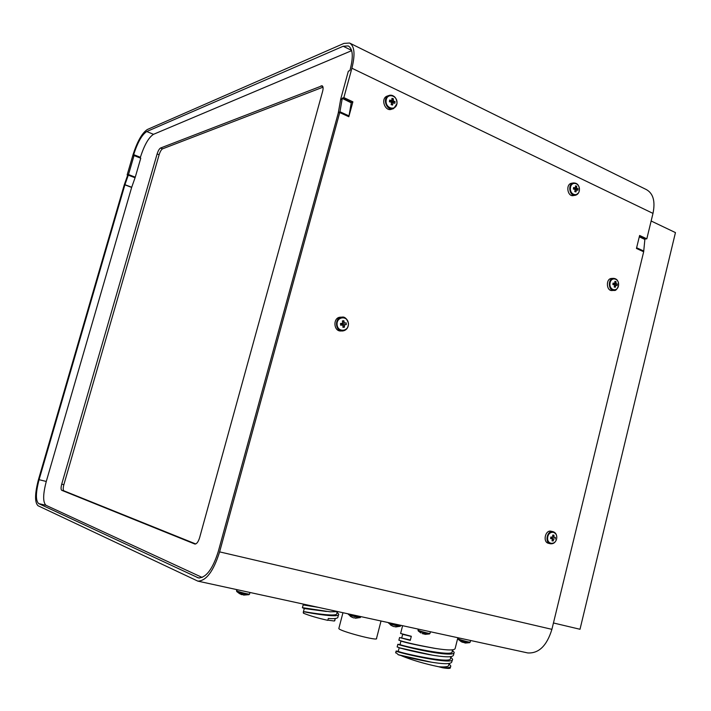 <?xml version="1.0" encoding="UTF-8"?>
<svg xmlns="http://www.w3.org/2000/svg" width="711" height="711" viewBox="0 0 711 711"><rect width="100%" height="100%" fill="white"/><g stroke="black" fill="none" stroke-linecap="round" stroke-linejoin="round"><path stroke-width="1.07" d="M323.007 87.169L162.561 148.839C161.29 149.603 160.144 151.576 159.122 154.749L63.866 484.698C62.995 488.057 63.003 490.092 63.874 490.821L195.729 543.951M157.122 153.94L61.715 484.164C60.853 487.533 60.853 489.568 61.715 490.297L194.894 544.057C196.725 544.004 198.298 541.871 199.622 537.667L322.616 91.381C323.389 88.288 323.221 86.422 322.119 85.773L160.553 148.021C159.291 148.795 158.144 150.768 157.122 153.94L159.122 154.749M344.471 324.856L346.31 324.598L341.964 324.483L344.471 324.856L344.444 327.193L342.924 325.522M342 323.416L346.159 322.874L344.32 323.043L343.884 320.723L342.649 322.492M343.884 320.723L342.382 320.883L342.738 323.221L340.507 323.487L341.173 324.572L342.898 325.025L340.658 325.211L341.964 324.483L341.893 323.576L344.32 323.043M346.159 322.874L346.31 324.598M342.738 323.221L341.893 323.576M340.658 325.211L340.507 323.487M344.444 327.193L342.942 327.362L342.898 325.025M348.372 323.443C347.741 315.249 336.321 316.431 337.085 324.66C337.761 332.899 349.154 331.61 348.372 323.443M340.88 317.186L340.276 317.204C332.632 317.506 333.468 331.753 341.076 330.971L342.16 330.962M424.538 634.105L422.218 633.59M430.004 633.394L429.471 633.963C426.147 633.59 422.414 632.586 418.299 630.959L418.157 630.808M462.621 642.317L461.101 641.624L465.367 643.046L469.58 642.691M464.807 642.797L465.367 643.046M470.175 642.122L469.651 642.673C466.354 642.273 462.692 641.278 458.648 639.687L458.515 639.545M354.905 617.859L353.474 617.859L350.505 616.41M360.539 617.201L360.201 617.583C360.059 618.126 349.528 615.353 348.461 614.5L348.328 614.348M350.496 616.41L352.469 617.45M392.73 626.169L390.748 625.129L393.672 626.551L396.64 626.844L395.565 626.933L400.24 626.293C400.097 626.809 389.708 624.045 388.695 623.227L388.579 623.076M338.907 628.204L338.827 628.524C339.334 631.11 379.096 641.571 376.519 638.442L381.025 621.005M318.101 607.31L303.162 604.928M303.873 608.385L302.433 607.665L330.055 611.807L338.205 611.682M337.112 612.251L338.685 614.153C340.347 618.197 312.156 613.522 303.766 611.744L303.384 613.175C309.534 615.682 317.675 618.081 327.815 620.356L328.313 618.463C334.694 618.961 337.903 618.472 337.938 616.997L338.525 614.748M326.5 611.46L304.272 608.554L302.353 607.701M303.455 604.821L311.862 605.95M303.766 611.744L305.552 611.851C313.107 613.229 338.232 617.184 336.81 613.38L337.21 611.86M335.476 618.481L334.294 621.023L327.869 620.143M305.552 611.851L303.419 611.753M334.294 621.023L334.943 620.525M303.304 612.18L303.508 612.695M400.613 633.457L411.314 636.283L410.265 640.389L399.573 637.527L410.354 640.016M398.898 640.167L400.524 640.744C407.439 642.886 419.001 645.437 435.203 648.396C448.312 650.494 454.987 650.458 455.209 648.281L457.857 637.723M452.409 650.316L454.187 652.369C454.302 654.12 450.232 654.547 441.975 653.649C425.045 651.845 398.436 644.895 397.84 644.299L400.035 644.557C401.04 645.721 454.916 657.675 452.116 651.489L452.525 649.845M397.173 646.912L399.769 647.863C406.034 649.783 415.837 652.031 429.168 654.609C444.784 657.382 452.889 657.533 453.511 655.071L454 653.107M449.032 663.763L450.783 665.923C450.952 667.425 448.277 668.056 442.749 667.798C448.126 668.651 450.658 668.607 450.347 667.673L450.587 666.705M450.73 657.017L452.489 659.124C455.52 665.86 397.058 652.662 396.116 651.036L397.476 651.178M395.751 652.449L398.4 654.778C405.012 656.848 414.975 659.141 428.289 661.674C443.406 664.287 451.245 664.341 451.814 661.825L452.303 659.888M442.749 667.798L438.66 666.749C445.477 667.282 448.828 666.705 448.712 665.043L449.094 663.541M400.044 644.539L400.933 641.064L401.982 641.375C407.874 643.171 418.592 645.464 434.137 648.254L437.212 648.708M431.293 662.172L398.204 654.715M401.795 655.924C412.273 660.19 424.556 663.798 438.66 666.749M411.269 636.452L402.657 634.319L401.759 637.829M432.421 655.169L399.902 647.917M398.32 651.276L398.302 651.338C399.253 652.662 453.156 664.634 450.419 658.262L450.81 656.706M243.455 594.903L239.34 593.578M249.543 594.067L248.966 594.672C248.646 595.205 238.194 592.556 236.852 591.614L236.656 591.41M391.334 103.708L392.57 105.059L393.103 102.731L394.854 103.317L395.067 101.646L393.334 100.971L393.387 98.767L390.712 102.02L393.334 100.971M393.103 102.731L391.503 102.837M395.067 101.646L390.703 102.064M391.823 100.535L389.664 100.082L389.948 101.797L391.823 100.535L391.957 98.34L393.387 98.767M389.664 100.082L389.45 101.762L391.601 102.295L391.13 104.641L392.57 105.059M389.939 101.877L390.712 102.02M396.942 103.495C398.044 95.55 387.148 92.341 386.144 100.367C385.051 108.365 395.974 111.476 396.942 103.495M388.037 95.807L386.793 96.225C380.092 99.202 385.531 112.489 392.01 109.041L392.508 108.881M574.932 190.93L575.954 191.917L576.479 189.819L577.856 190.264L578.052 188.735L576.683 188.219L576.674 186.184L575.466 187.349M576.479 189.819L575.172 189.784M578.052 188.735L573.813 188.939L576.683 188.219M574.55 188.228L573.786 189.135M576.674 186.184L575.483 185.855L575.43 187.882L573.573 187.517L573.386 189.046L575.226 189.482L574.764 191.597L575.954 191.917M575.43 187.882L573.43 188.673M579.367 190.228C580.336 182.994 571.315 180.496 570.426 187.802C569.475 195.098 578.514 197.507 579.367 190.228M571.928 183.198L571.386 183.296C565.352 184.469 567.636 197.223 573.573 195.543L575.003 195.321M614.375 286.266L615.326 287.244L615.842 285.218L617.139 285.538L617.326 284.045L616.037 283.653L616.019 281.636L614.882 282.605M615.842 285.218L614.624 285.075M617.326 284.045L613.14 284.107L616.037 283.653M613.62 283.698L613.069 284.622M616.019 281.636L614.882 281.378L614.837 283.378L613.06 283.085L612.873 284.578L614.651 284.951L614.18 286.986L615.326 287.244M614.837 283.378L612.962 283.867M618.534 285.315C619.477 278.232 610.856 276.25 609.994 283.396C609.078 290.523 617.708 292.425 618.534 285.315M611.744 278.445L611.433 278.463C605.559 278.783 606.35 291.341 612.189 290.515L613.869 290.435M553.736 538.92L551.034 537.925L553.736 538.92L553.22 540.947L552.314 539.685M553.94 537.303L551.141 537.116L555.335 537.427L553.94 537.303L553.94 535.17L552.74 536.005M553.94 535.17L552.74 535.072L552.678 537.196L550.812 537.081L550.714 537.898M555.335 537.427L555.14 538.965M552.678 537.196L550.821 537.045L550.625 538.591L552.474 538.814L552.02 540.84L553.22 540.947M550.696 538.005L552.474 538.814M556.695 538.2C557.673 530.913 548.554 530.104 547.666 537.445C546.715 544.786 555.842 545.506 556.695 538.2M552.927 531.641L551.229 531.259C545.355 529.455 542.431 541.986 548.43 543.293L548.643 543.346M128.504 174.55L124.887 184.824L39.078 479.694C35.674 492.661 35.541 500.624 38.67 503.592L198.538 577.954C206.217 577.741 212.811 568.871 218.321 551.363L338.249 113.085L340.756 98.927L348.346 71.189L349.874 70.585L350.354 68.834C353.483 56.249 352.78 48.606 348.23 45.922L343.173 46.251L146.733 131.535C141.951 134.681 137.596 142.387 133.677 154.634L133.33 155.833L134.032 155.549L128.504 174.55L135.259 177.181L131.651 187.42L46.277 481.463C42.9 494.394 42.802 502.339 46.002 505.317L202.164 577.448M351.678 50.659L153.505 134.317C148.67 137.427 144.297 145.088 140.396 157.309L140.191 158.002M351.35 102.357L342.338 98.154L343.857 97.611L351.901 68.22C355.331 54.383 354.558 45.984 349.563 43.024L343.955 43.398L147.319 129.518C142.058 133.001 137.276 141.462 132.975 154.909L127.153 174.897L127.856 174.648L124.194 185.056L38.501 479.463C34.759 493.701 34.608 502.464 38.047 505.752L197.862 581.136C206.297 580.905 213.549 571.146 219.61 551.878L339.956 111.751L349.012 115.902L351.287 102.58L352.887 101.824L343.857 97.611M127.704 175.11L127.153 174.897M639.376 236.443L644.913 239.02L646.814 238.825L639.616 235.474L636.452 248.459L643.668 251.765L551.905 629.342C546.883 645.712 538.831 653.578 527.758 652.938L527.011 652.769M646.814 238.825L652.991 213.398C655.453 201.346 653.24 193.41 646.352 189.579L349.963 43.22M644.913 239.02L643.668 251.765M135.259 177.181L140.76 158.224L134.032 155.549M342.338 98.154L351.287 102.58M340.569 99.744L342.222 98.625L339.956 111.751L338.303 112.853M339.769 112.578L348.825 116.728L349.012 115.902M351.234 102.819L342.275 98.385M348.825 116.728L352.887 101.824M553.451 622.978L580.007 629.271L675.45 232.595L651.143 220.997M63.866 484.698L61.715 484.164M63.874 490.821L61.715 490.297M322.874 86.662L321.052 85.818M162.561 148.839L160.553 148.021M348.346 323.15C347.555 319.23 345.404 317.23 341.884 317.159C334.223 317.462 335.059 331.744 342.684 330.962C345.91 330.491 347.803 328.429 348.372 324.758M430.422 631.75L430.022 633.314C430.83 634.185 418.166 630.79 417.97 630.079L417.988 629.999M470.584 640.495L470.193 642.042C470.958 642.877 458.497 639.491 458.328 638.825L458.346 638.754M360.699 616.579L360.557 617.112C361.419 618.028 348.479 614.624 348.23 613.877L350.576 616.455M400.728 625.289L400.586 625.831C401.413 626.702 388.864 623.378 388.49 622.623L390.748 625.129M249.97 592.476L249.57 593.952C250.556 594.974 236.799 591.499 236.47 590.637L236.505 590.53M394.801 97.114C392.828 95.176 390.721 94.687 388.482 95.656C381.771 98.633 387.219 111.956 393.716 108.507L396.862 103.948M577.048 183.998L573.333 182.958C567.289 184.14 569.573 196.92 575.519 195.241L578.274 193.143M616.615 279.601L613.406 278.348C607.532 278.668 608.323 291.252 614.162 290.417L616.961 288.835M555.904 534.05L553.122 531.686C547.239 529.882 544.306 542.44 550.314 543.746L554.011 542.884M140.396 157.309L133.677 154.634M153.505 134.317L146.733 131.535M351.598 50.374L343.173 46.251M636.621 247.757L643.784 251.045M639.287 236.843L644.833 239.42M639.331 236.639L644.868 239.216M46.002 505.317L38.67 503.592M199.48 578.025L197.16 577.519M124.887 184.824L131.651 187.42M46.277 481.463L39.078 479.694M127.749 174.968L135.072 177.759M124.381 184.478L131.704 187.251M652.991 213.398L351.901 68.22M551.905 629.342L219.61 551.878M340.276 317.204L341.884 317.159C344.648 316.493 346.844 318.572 348.479 323.416C348.443 327.762 346.515 330.286 342.684 330.962M418.219 629.093L418.299 630.959L420.894 632.986M425.054 634.354L429.471 633.963M458.568 637.883L458.648 639.687L461.181 641.669M355.384 618.25L360.201 617.583M338.827 628.524L342.96 612.713M302.433 607.665L303.188 604.821M325.309 611.344L326.269 611.433M305.206 605.008L305.33 604.528M303.242 612.42L304.299 608.429M397.147 646.992L397.84 644.299M398.88 640.22L399.573 637.527M400.604 633.492L402.604 625.698M395.636 652.911L396.116 651.036M403.439 634.523L401.919 633.883M428.644 654.547L429.168 654.609M400.933 648.37L399.769 647.863M398.231 651.294L399.209 647.819M428.289 661.674L427.649 661.594M400.524 640.744L401.982 641.375M435.203 648.396L434.137 648.254M236.754 589.606L236.852 591.614L239.669 593.765M240.718 594.272L241.864 594.698M243.624 595.098L248.957 594.672M386.793 96.225L388.482 95.656C393.814 94.607 396.658 97.265 397.022 103.637L393.716 108.507M571.386 183.296L573.333 182.958C577.35 182.869 579.376 185.313 579.403 190.308C578.958 192.974 577.661 194.618 575.519 195.241M611.433 278.463L613.406 278.348C616.917 278.614 618.641 280.952 618.561 285.36C617.219 289.19 615.753 290.87 614.162 290.417M553.122 531.686C555.744 532.628 556.944 534.796 556.74 538.183C555.833 542.262 553.691 544.119 550.314 543.746L548.43 543.293M527.758 652.938L197.862 581.136"/></g></svg>
